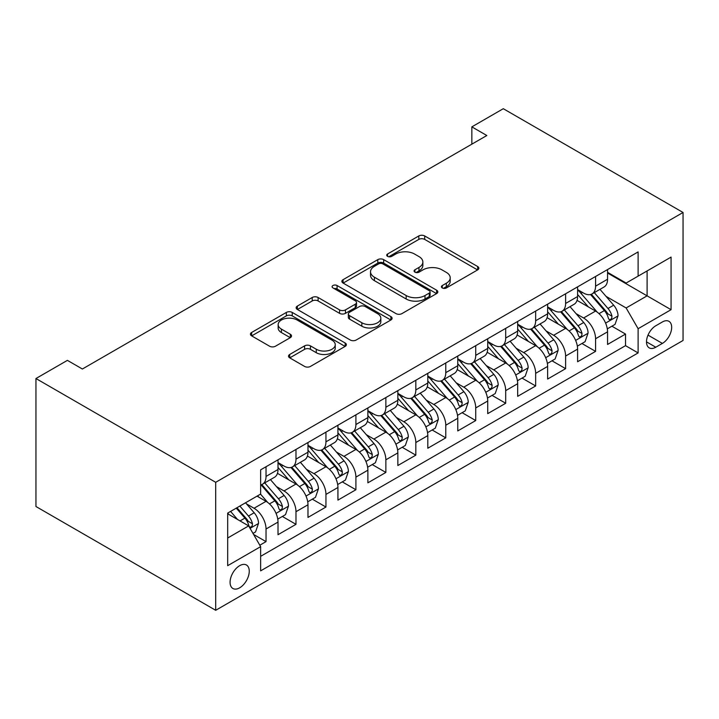 <?xml version="1.0" encoding="UTF-8"?>
<svg xmlns="http://www.w3.org/2000/svg" width="719" height="719" viewBox="0 0 719 719"><rect width="100%" height="100%" fill="white"/><g stroke="black" fill="none" stroke-linecap="round" stroke-linejoin="round"><path stroke-width="1.08" d="M442.266 287.942A2.912 1.681 0 0 0 446.382 287.942L477.632 269.904A4.161 2.4 0 0 0 478.845 268.205A4.161 2.4 0 0 0 477.632 266.506L424.695 235.949A4.161 2.4 0 0 0 418.817 235.949L387.577 253.987A2.912 1.681 0 0 0 386.723 255.173A2.912 1.681 0 0 0 387.577 256.368A2.912 1.681 0 0 0 391.693 256.368L395.738 254.032A13.31 7.684 0 0 1 414.557 254.032L418.961 256.575A13.31 7.684 0 0 1 422.862 262.013A13.31 7.684 0 0 1 418.961 267.441L414.926 269.778A2.912 1.681 0 0 0 414.072 270.964A2.912 1.681 0 0 0 414.926 272.15A2.912 1.681 0 0 0 419.042 272.15L423.078 269.823A13.31 7.684 0 0 1 441.897 269.823L446.31 272.366A13.31 7.684 0 0 1 450.211 277.795A13.31 7.684 0 0 1 446.31 283.232L442.266 285.569A2.912 1.681 0 0 0 441.421 286.755A2.912 1.681 0 0 0 442.266 287.942L442.266 285.569M239.67 587.809A13.553 7.828 120 0 0 248.522 575.865A13.553 7.828 120 0 0 246.446 564.999A13.553 7.828 120 0 0 239.67 565.673A13.553 7.828 120 0 0 230.808 577.618A13.553 7.828 120 0 0 232.884 588.484A13.553 7.828 120 0 0 239.67 587.809M289.721 354.449A4.161 2.4 0 0 0 288.508 356.148A4.161 2.4 0 0 0 289.721 357.846L304.577 366.42A4.161 2.4 0 0 0 310.455 366.42L345.156 346.387A4.161 2.4 0 0 0 346.369 344.689A4.161 2.4 0 0 0 345.156 342.99L292.229 312.432A4.161 2.4 0 0 0 286.342 312.432L251.641 332.466A4.161 2.4 0 0 0 250.428 334.164A4.161 2.4 0 0 0 251.641 335.863L269.58 346.216A4.161 2.4 0 0 0 275.467 346.216L290.314 337.642A4.161 2.4 0 0 0 291.528 335.944A4.161 2.4 0 0 0 290.314 334.245L281.417 329.113A11.127 6.426 0 0 1 278.163 324.575A11.127 6.426 0 0 1 285.03 318.634A11.127 6.426 0 0 1 297.154 320.027L331.998 340.15A11.127 6.426 0 0 1 335.252 344.689A11.127 6.426 0 0 1 328.385 350.62A11.127 6.426 0 0 1 316.261 349.227L310.455 345.875A4.161 2.4 0 0 0 304.577 345.875L289.721 354.449L289.721 357.846M683.05 212.482L503.3 108.704L471.844 126.868L486.826 135.514L82.388 369.009L67.406 360.363L35.95 378.527L215.7 482.305L683.05 212.482L683.05 340.473L215.7 610.296L215.7 482.305M396.025 313.619A4.161 2.4 0 0 0 401.912 313.619L436.613 293.586A4.161 2.4 0 0 0 437.826 291.887A4.161 2.4 0 0 0 436.613 290.188L383.676 259.631A4.161 2.4 0 0 0 377.799 259.631L343.098 279.664A4.161 2.4 0 0 0 341.876 281.363A4.161 2.4 0 0 0 343.098 283.061L396.025 313.619M334.119 288.571A2.912 1.681 0 0 1 337.067 288.984L337.067 285.524L390.884 316.594A4.161 2.4 0 0 1 392.098 318.292A4.161 2.4 0 0 1 390.884 319.991L356.184 340.024A4.161 2.4 0 0 1 350.306 340.024L297.369 309.458L297.369 306.069A4.161 2.4 0 0 0 296.156 307.768A4.161 2.4 0 0 0 297.369 309.458M297.369 306.069L312.217 297.495A4.161 2.4 0 0 1 318.104 297.495L339.566 309.889A4.161 2.4 0 0 0 345.453 309.889L355.303 304.2A4.161 2.4 0 0 0 356.516 302.501A4.161 2.4 0 0 0 355.303 300.803L332.951 287.897A2.912 1.681 0 0 1 332.097 286.71A2.912 1.681 0 0 1 333.895 285.155A2.912 1.681 0 0 1 337.067 285.524M259.811 545.218L266.03 541.632L253.6 534.451M246.527 503.902L254.05 508.252A16.95 9.787 60 0 1 266.03 529.004L278.01 522.084L278.01 534.711L295.985 524.331L282.36 516.467M276.482 486.61L284.005 490.951A16.95 9.787 60 0 1 295.985 511.703L307.975 504.792L307.975 517.419L325.95 507.039L312.316 499.166M306.438 469.309L313.96 473.659A16.95 9.787 60 0 1 325.95 494.411L337.93 487.491L337.93 500.118L355.905 489.738L342.271 481.874M336.402 452.017L343.925 456.358A16.95 9.787 60 0 1 355.905 477.119L367.885 470.199L367.885 482.826L385.86 472.446L372.235 464.573M366.357 434.716L373.88 439.066A16.95 9.787 60 0 1 385.86 459.818L397.85 452.898L397.85 465.526L415.825 455.145L402.191 447.281M396.313 417.424L403.835 421.765A16.95 9.787 60 0 1 415.825 442.527L427.805 435.606L427.805 448.234L445.78 437.853L432.146 429.98M426.277 400.124L433.8 404.473A16.95 9.787 60 0 1 445.78 425.226L457.76 418.305L457.76 430.933L475.735 420.552L462.11 412.688M456.232 382.832L463.755 387.173A16.95 9.787 60 0 1 475.735 407.934L487.725 401.013L487.725 413.641L505.7 403.26L492.066 395.387M486.188 365.54L493.71 369.881A16.95 9.787 60 0 1 505.7 390.633L517.68 383.712L517.68 396.34L535.655 385.968L522.021 378.095M516.152 348.239L523.675 352.58A16.95 9.787 60 0 1 535.655 373.341L547.635 366.42L547.635 379.048L565.61 368.667L551.985 360.794M546.107 330.947L553.63 335.288A16.95 9.787 60 0 1 565.61 356.04L577.6 349.119L577.6 361.747L595.575 351.375L595.575 338.748A16.95 9.787 -120 0 0 583.585 317.987L576.063 313.646M581.941 343.502L595.575 351.375M278.01 522.084A16.95 9.787 -120 0 0 266.03 501.332L257.043 496.137M307.975 504.792A16.95 9.787 -120 0 0 295.985 484.031L277.462 473.336M337.93 487.491A16.95 9.787 -120 0 0 325.95 466.739L307.417 456.044M367.885 470.199A16.95 9.787 -120 0 0 355.905 449.438L337.382 438.743M397.85 452.898A16.95 9.787 -120 0 0 385.86 432.146L367.337 421.451M427.805 435.606A16.95 9.787 -120 0 0 415.825 414.845L397.292 404.15M457.76 418.305A16.95 9.787 -120 0 0 445.78 397.553L427.257 386.858M487.725 401.013A16.95 9.787 -120 0 0 475.735 380.252L457.212 369.557M517.68 383.712A16.95 9.787 -120 0 0 505.7 362.96L487.167 352.265M547.635 366.42A16.95 9.787 -120 0 0 535.655 345.659L517.132 334.964M577.6 349.119A16.95 9.787 -120 0 0 565.61 328.367L547.087 317.672M662.379 321.968L655.791 325.77A13.131 7.585 120 0 0 647.208 337.346A13.131 7.585 120 0 0 649.221 347.87A13.131 7.585 120 0 0 655.791 347.223L662.379 343.412A13.131 7.585 120 0 0 670.962 331.845A13.131 7.585 120 0 0 668.949 321.321A13.131 7.585 120 0 0 662.379 321.968M227.68 538.001L248.657 525.895L260.637 546.647L260.637 570.859L638.113 352.93L638.113 328.709L626.132 307.957L606.027 296.354M260.637 546.647L227.68 565.673L227.68 513.087L260.637 494.061L260.637 469.849L638.113 251.92L638.113 276.132L671.07 257.105L671.07 309.691L638.113 328.709M278.01 462.587L284.005 466.047A16.95 9.787 60 0 0 292.48 466.883L304.461 459.962A16.95 9.787 -120 0 0 307.975 452.206L307.975 442.518M307.975 445.286L313.96 448.746A16.95 9.787 60 0 0 322.436 449.591L334.416 442.67A16.95 9.787 -120 0 0 337.93 434.914L337.93 425.226M337.93 427.994L343.925 431.454A16.95 9.787 60 0 0 352.391 432.29L364.38 425.369A16.95 9.787 -120 0 0 367.885 417.613L367.885 407.925M367.885 410.693L373.88 414.153A16.95 9.787 60 0 0 382.355 414.998L394.336 408.077A16.95 9.787 -120 0 0 397.85 400.321L397.85 390.633M397.85 393.401L403.835 396.861A16.95 9.787 60 0 0 412.311 397.697L424.291 390.777A16.95 9.787 -120 0 0 427.805 383.02L427.805 373.341M427.805 376.1L433.8 379.56A16.95 9.787 60 0 0 442.266 380.405L454.255 373.485A16.95 9.787 -120 0 0 457.76 365.728L457.76 356.04M457.76 358.808L463.755 362.268A16.95 9.787 60 0 0 472.23 363.104L484.211 356.184A16.95 9.787 -120 0 0 487.725 348.427L487.725 338.748M487.725 341.516L493.71 344.967A16.95 9.787 60 0 0 502.186 345.812L514.166 338.892A16.95 9.787 -120 0 0 517.68 331.135L517.68 321.447M517.68 324.215L523.675 327.675A16.95 9.787 60 0 0 532.141 328.511L544.13 321.6A16.95 9.787 -120 0 0 547.635 313.835L547.635 304.155M547.635 306.923L553.63 310.374A16.95 9.787 60 0 0 562.105 311.219L574.086 304.299A16.95 9.787 -120 0 0 577.6 296.543L577.6 286.854M260.637 556.335L625.53 345.659L625.53 334.074L607.555 344.455L607.555 331.827A16.95 9.787 -120 0 0 595.575 311.066L577.042 300.371M577.6 289.622L583.585 293.082A16.95 9.787 -120 0 0 592.061 293.918A16.95 9.787 -120 0 0 595.575 286.162L595.575 276.473M592.061 293.918L604.041 287.007A16.95 9.787 -120 0 0 607.555 279.242L607.555 269.562M266.03 466.739L266.03 476.418A16.95 9.787 60 0 1 262.516 484.184A16.95 9.787 60 0 1 260.637 484.867M262.516 484.184L274.505 477.263A16.95 9.787 -120 0 0 278.01 469.507L278.01 459.818M295.985 449.438L295.985 459.126A16.95 9.787 60 0 1 292.48 466.883M325.95 432.146L325.95 441.826A16.95 9.787 60 0 1 322.436 449.591M355.905 414.845L355.905 424.534A16.95 9.787 60 0 1 352.391 432.29M385.86 397.553L385.86 407.242A16.95 9.787 60 0 1 382.355 414.998M415.825 380.252L415.825 389.941A16.95 9.787 60 0 1 412.311 397.697M445.78 362.96L445.78 372.649A16.95 9.787 60 0 1 442.266 380.405M475.735 345.659L475.735 355.348A16.95 9.787 60 0 1 472.23 363.104M505.7 328.367L505.7 338.056A16.95 9.787 60 0 1 502.186 345.812M535.655 311.066L535.655 320.755A16.95 9.787 60 0 1 532.141 328.511M565.61 293.774L565.61 303.463A16.95 9.787 60 0 1 562.105 311.219M565.61 356.04L565.61 368.667M535.655 373.341L535.655 385.968M505.7 390.633L505.7 403.26M475.735 407.934L475.735 420.552M445.78 425.226L445.78 437.853M415.825 442.527L415.825 455.145M385.86 459.818L385.86 472.446M355.905 477.119L355.905 489.738M325.95 494.411L325.95 507.039M295.985 511.703L295.985 524.331M266.03 529.004L266.03 541.632M248.657 525.895L227.68 513.779M626.132 307.957L647.1 295.851L647.1 270.946L671.07 257.105M607.555 273.022L671.07 309.691M607.555 272.33L626.132 283.052L638.113 276.132M35.95 378.527L35.95 506.518L215.7 610.296M471.844 126.868L471.844 144.16M611.896 326.201L625.53 334.074M625.53 345.659L638.113 352.93M443.434 288.355L446.31 286.692A13.31 7.684 0 0 0 450.211 281.255L450.211 277.795M422.862 262.013L422.862 265.473A13.31 7.684 0 0 1 418.961 270.901L416.085 272.564M477.578 269.94L424.695 239.409A4.161 2.4 0 0 0 418.817 239.409L388.736 256.773M436.55 293.622L383.676 263.091A4.161 2.4 0 0 0 377.799 263.091L343.152 283.097M429.261 293.082A2.912 1.681 0 0 0 430.106 291.887A2.912 1.681 0 0 0 429.261 290.701L382.796 263.873A2.912 1.681 0 0 0 378.679 263.873L374.41 266.336A13.31 7.684 0 0 0 370.519 271.773A13.31 7.684 0 0 0 374.41 277.201L406.172 295.536A13.31 7.684 0 0 0 424.992 295.536L429.261 293.082L429.261 296.534A2.912 1.681 0 0 0 430.106 295.347L430.106 291.887M370.519 271.773L370.519 275.233A13.31 7.684 0 0 0 374.41 280.662L374.41 277.201M429.261 296.534L424.992 298.996A13.31 7.684 0 0 1 406.172 298.996L374.41 280.662M297.423 309.494L312.217 300.955L312.217 297.495M356.516 302.501L356.516 305.961A4.161 2.4 0 0 1 355.303 307.66L345.453 313.349A4.161 2.4 0 0 1 339.566 313.349L318.104 300.955A4.161 2.4 0 0 0 312.217 300.955M337.067 288.984L390.83 320.018M361.846 322.75A11.127 6.426 0 0 0 373.97 324.143A11.127 6.426 0 0 0 380.836 318.202A11.127 6.426 0 0 0 377.574 313.664L365.297 306.573A4.161 2.4 0 0 0 359.419 306.573L349.569 312.262A4.161 2.4 0 0 0 348.347 313.96A4.161 2.4 0 0 0 349.569 315.659L361.846 322.75L361.846 326.201A11.127 6.426 0 0 0 373.97 327.594A11.127 6.426 0 0 0 380.836 321.663L380.836 318.202M348.347 313.96L348.347 317.421A4.161 2.4 0 0 0 349.569 319.119L349.569 315.659M361.846 326.201L349.569 319.119M335.252 344.689L335.252 348.149A11.127 6.426 0 0 1 328.385 354.081A11.127 6.426 0 0 1 316.261 352.687L310.455 349.335A4.161 2.4 0 0 0 304.577 349.335L289.784 357.882M278.163 324.575L278.163 328.035A11.127 6.426 0 0 0 281.417 332.573L281.417 329.113M290.26 337.678L281.417 332.573M345.102 346.423L292.229 315.893A4.161 2.4 0 0 0 286.342 315.893L251.695 335.89M607.303 328.862L615.042 324.386L618.043 315.74A11.225 6.48 -120 0 0 613.667 305.198L599.979 289.353M597.237 312.163L581.006 293.37A32.409 18.712 -120 0 0 577.6 289.811M588.331 306.896L579.253 296.381A26.9 15.53 -120 0 0 577.6 294.574M590.533 294.529L604.382 310.563A11.225 6.48 60 0 1 608.382 318.292L609.2 319.622L610.719 319.416L611.734 318.175L611.977 316.216A11.225 6.48 -120 0 0 607.977 308.487L594.289 292.633M591.351 294.269L606.225 311.489A5.716 3.298 60 0 1 607.663 313.727L611.977 316.216M577.348 346.154L585.086 341.687L588.079 333.032A11.225 6.48 -120 0 0 583.711 322.498L570.023 306.645M567.282 329.464L551.042 310.671A32.409 18.712 -120 0 0 547.635 307.103M558.375 324.188L549.298 313.673A26.9 15.53 -120 0 0 547.635 311.866M560.577 311.83L574.418 327.855A11.225 6.48 60 0 1 578.427 335.593L579.244 336.923L580.754 336.708L581.77 335.476L582.022 333.517A11.225 6.48 -120 0 0 578.013 325.779L564.325 309.934M561.395 311.561L576.27 328.79A5.716 3.298 60 0 1 577.708 331.028L582.022 333.517M547.384 363.454L555.131 358.979L558.124 350.333A11.225 6.48 -120 0 0 553.747 339.79L540.059 323.945M537.318 346.756L521.086 327.963A32.409 18.712 -120 0 0 517.68 324.404M528.42 341.48L519.334 330.974A26.9 15.53 -120 0 0 517.68 329.167M530.622 329.122L544.463 345.156A11.225 6.48 60 0 1 548.462 352.885L549.28 354.215L550.799 354.009L551.815 352.768L552.057 350.809A11.225 6.48 -120 0 0 548.058 343.08L534.37 327.226M531.431 328.862L546.305 346.082A5.716 3.298 60 0 1 547.752 348.32L552.057 350.809M517.428 380.746L525.167 376.28L528.168 367.625A11.225 6.48 -120 0 0 523.792 357.091L510.104 341.237M507.362 364.057L491.131 345.264A32.409 18.712 -120 0 0 487.725 341.696M498.456 358.781L489.378 348.266A26.9 15.53 -120 0 0 487.725 346.459M500.658 346.423L514.507 362.448A11.225 6.48 60 0 1 518.507 370.186L519.325 371.516L520.844 371.301L521.859 370.069L522.102 368.11A11.225 6.48 -120 0 0 518.102 360.372L504.414 344.527M501.476 346.154L516.35 363.383A5.716 3.298 60 0 1 517.788 365.62L522.102 368.11M487.473 398.047L495.211 393.572L498.204 384.926A11.225 6.48 -120 0 0 493.836 374.383L480.148 358.538M477.407 381.349L461.167 362.556A32.409 18.712 -120 0 0 457.76 358.997M468.5 376.073L459.423 365.567A26.9 15.53 -120 0 0 457.76 363.76M470.702 363.715L484.543 379.749A11.225 6.48 60 0 1 488.552 387.478L489.369 388.808L490.879 388.593L491.895 387.361L492.147 385.402A11.225 6.48 -120 0 0 488.138 377.673L474.45 361.819M471.52 363.454L486.395 380.675A5.716 3.298 60 0 1 487.833 382.912L492.147 385.402M457.509 415.339L465.256 410.873L468.249 402.218A11.225 6.48 -120 0 0 463.872 391.675L450.184 375.83M447.443 398.65L431.211 379.857A32.409 18.712 -120 0 0 427.805 376.289M438.545 393.374L429.459 382.859A26.9 15.53 -120 0 0 427.805 381.052M440.747 381.016L454.588 397.041A11.225 6.48 60 0 1 458.587 404.779L459.405 406.109L460.924 405.893L461.94 404.662L462.182 402.703A11.225 6.48 -120 0 0 458.183 394.965L444.495 379.12M441.556 380.746L456.43 397.975A5.716 3.298 60 0 1 457.877 400.213L462.182 402.703M427.553 432.64L435.292 428.164L438.293 419.519A11.225 6.48 -120 0 0 433.917 408.976L420.229 393.131M417.487 415.942L401.256 397.149A32.409 18.712 -120 0 0 397.85 393.59M408.581 410.666L399.503 400.159A26.9 15.53 -120 0 0 397.85 398.353M410.783 398.308L424.632 414.342A11.225 6.48 60 0 1 428.632 422.071L429.45 423.401L430.969 423.185L431.984 421.954L432.227 419.995A11.225 6.48 -120 0 0 428.227 412.266L414.539 396.412M411.601 398.047L426.475 415.267A5.716 3.298 60 0 1 427.913 417.505L432.227 419.995M397.598 449.932L405.336 445.465L408.329 436.81A11.225 6.48 -120 0 0 403.961 426.268L390.273 410.423M387.532 433.242L371.292 414.45A32.409 18.712 -120 0 0 367.885 410.882M378.625 427.967L369.548 417.451A26.9 15.53 -120 0 0 367.885 415.645M380.827 415.609L394.668 431.634A11.225 6.48 60 0 1 398.677 439.372L399.494 440.702L401.004 440.486L402.02 439.255L402.272 437.296A11.225 6.48 -120 0 0 398.263 429.558L384.575 413.713M381.645 415.339L396.52 432.568A5.716 3.298 60 0 1 397.958 434.806L402.272 437.296M367.634 467.233L375.381 462.757L378.374 454.111A11.225 6.48 -120 0 0 373.997 443.569L360.309 427.724M357.568 450.534L341.336 431.742A32.409 18.712 -120 0 0 337.93 428.182M348.67 445.259L339.584 434.752A26.9 15.53 -120 0 0 337.93 432.946M350.872 432.901L364.713 448.935A11.225 6.48 60 0 1 368.712 456.664L369.53 457.994L371.049 457.778L372.065 456.547L372.307 454.588A11.225 6.48 -120 0 0 368.308 446.858L354.62 431.005M351.681 432.64L366.555 449.86A5.716 3.298 60 0 1 368.002 452.098L372.307 454.588M337.678 484.525L345.417 480.058L348.418 471.403A11.225 6.48 -120 0 0 344.042 460.861L330.354 445.016M327.612 467.835L311.381 449.033A32.409 18.712 -120 0 0 307.975 445.474M318.706 462.56L309.628 452.044A26.9 15.53 -120 0 0 307.975 450.238M320.908 450.193L334.757 466.227A11.225 6.48 60 0 1 338.757 473.965L339.575 475.295L341.094 475.079L342.109 473.848L342.352 471.889A11.225 6.48 -120 0 0 338.352 464.15L324.664 448.305M321.726 449.932L336.6 467.161A5.716 3.298 60 0 1 338.038 469.399L342.352 471.889M307.723 501.817L315.461 497.35L318.454 488.704A11.225 6.48 -120 0 0 314.086 478.162L300.398 462.317M297.657 485.127L281.417 466.334A32.409 18.712 -120 0 0 278.01 462.775M288.75 479.852L279.673 469.345A26.9 15.53 -120 0 0 278.01 467.539M290.952 467.494L304.793 483.519A11.225 6.48 60 0 1 308.802 491.257L309.619 492.587L311.129 492.371L312.145 491.14L312.397 489.181A11.225 6.48 -120 0 0 308.388 481.451L294.7 465.597M291.77 467.233L306.645 484.453A5.716 3.298 60 0 1 308.083 486.691L312.397 489.181M277.759 519.118L285.506 514.651L288.499 505.996A11.225 6.48 -120 0 0 284.122 495.454L270.434 479.609M267.693 502.428L260.53 494.124M258.795 497.153L257.627 495.804M260.997 484.786L274.838 500.819A11.225 6.48 60 0 1 278.837 508.558L279.655 509.888L281.174 509.672L282.19 508.441L282.432 506.482A11.225 6.48 -120 0 0 278.433 498.743L264.745 482.898M261.806 484.525L276.68 501.754A5.716 3.298 60 0 1 278.127 503.992L282.432 506.482M252.998 533.417L255.542 531.943L258.543 523.297A11.225 6.48 -120 0 0 254.167 512.755L245.547 502.779M237.504 519.451L230.574 511.425M228.831 514.445L227.68 513.114M236.263 508.135L244.882 518.111A11.225 6.48 60 0 1 248.882 525.85L249.7 527.18L251.219 526.964L252.234 525.733L252.477 523.774A11.225 6.48 -120 0 0 248.477 516.044L239.858 506.059M236.955 507.74L246.725 519.046A5.716 3.298 60 0 1 248.163 521.284L252.477 523.774M254.05 508.252L266.03 501.332M284.005 490.951L295.985 484.031M313.96 473.659L325.95 466.739M343.925 456.358L355.905 449.438M373.88 439.066L385.86 432.146M403.835 421.765L415.825 414.845M433.8 404.473L445.78 397.553M463.755 387.173L475.735 380.252M493.71 369.881L505.7 362.96M523.675 352.58L535.655 345.659M553.63 335.288L565.61 328.367M583.585 317.987L595.575 311.066M595.575 286.162L607.555 279.242M266.03 476.418L278.01 469.507M295.985 459.126L307.975 452.206M325.95 441.826L337.93 434.914M355.905 424.534L367.885 417.613M385.86 407.242L397.85 400.321M415.825 389.941L427.805 383.02M445.78 372.649L457.76 365.728M475.735 355.348L487.725 348.427M505.7 338.056L517.68 331.135M535.655 320.755L547.635 313.835M565.61 303.463L577.6 296.543M595.575 338.748L607.555 331.827M648.017 335.117L662.379 343.412M646.498 341.858L655.791 347.223M446.31 286.692L446.31 283.232M414.926 272.15L414.926 269.778M418.961 270.901L418.961 267.441M387.577 256.368L387.577 253.987M418.817 239.409L418.817 235.949M424.695 239.409L424.695 235.949M477.632 269.904L477.632 266.506M343.098 283.061L343.098 279.664M377.799 263.091L377.799 259.631M383.676 263.091L383.676 259.631M436.613 293.586L436.613 290.188M406.172 298.996L406.172 295.536M424.992 298.996L424.992 295.536M318.104 300.955L318.104 297.495M339.566 313.349L339.566 309.889M345.453 313.349L345.453 309.889M355.303 307.66L355.303 304.2M390.884 319.991L390.884 316.594M304.577 349.335L304.577 345.875M310.455 349.335L310.455 345.875M316.261 352.687L316.261 349.227M290.314 337.642L290.314 334.245M251.641 335.863L251.641 332.466M286.342 315.893L286.342 312.432M292.229 315.893L292.229 312.432M345.156 346.387L345.156 342.99M605.587 323.101L617.963 315.956M581.006 293.37L582.543 292.48M607.977 308.487L613.667 305.198M599.026 313.655L604.382 310.563M575.631 340.402L588.007 333.257M551.042 310.671L552.587 309.781M578.013 325.779L583.711 322.498M569.071 330.947L574.418 327.855M545.676 357.694L558.052 350.548M521.086 327.963L522.632 327.073M548.058 343.08L553.747 339.79M539.106 348.248L544.463 345.156M515.712 374.994L528.088 367.849M491.131 345.264L492.668 344.365M518.102 360.372L523.792 357.091M509.151 365.54L514.507 362.448M485.756 392.286L498.132 385.141M461.167 362.556L462.712 361.666M488.138 377.673L493.836 374.383M479.196 382.841L484.543 379.749M455.801 409.578L468.177 402.442M431.211 379.857L432.757 378.958M458.183 394.965L463.872 391.675M449.231 400.132L454.588 397.041M425.837 426.879L438.213 419.734M401.256 397.149L402.793 396.259M428.227 412.266L433.917 408.976M419.276 417.433L424.632 414.342M395.881 444.171L408.257 437.035M371.292 414.45L372.837 413.551M398.263 429.558L403.961 426.268M389.321 434.725L394.668 431.634M365.926 461.472L378.302 454.327M341.336 431.742L342.882 430.852M368.308 446.858L373.997 443.569M359.356 452.026L364.713 448.935M335.962 478.764L348.338 471.619M311.381 449.033L312.918 448.144M338.352 464.15L344.042 460.861M329.401 469.318L334.757 466.227M306.006 496.065L318.382 488.92M281.417 466.334L282.962 465.445M308.388 481.451L314.086 478.162M299.446 486.61L304.793 483.519M276.051 513.357L288.427 506.212M278.433 498.743L284.122 495.454M269.481 503.911L274.838 500.819M250.077 528.357L258.463 523.513M248.477 516.044L254.167 512.755M240.038 520.916L244.882 518.111"/></g></svg>
